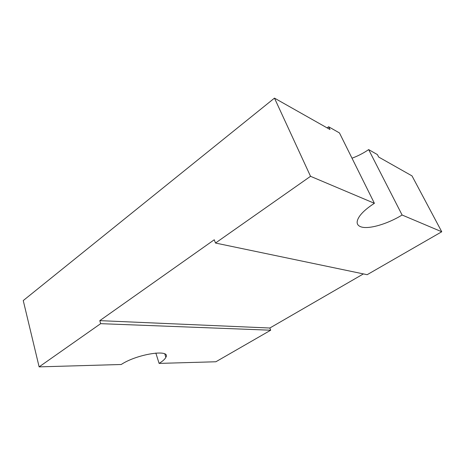 <?xml version="1.0" encoding="UTF-8"?>
<svg xmlns="http://www.w3.org/2000/svg" width="465" height="465" viewBox="0 0 465 465"><rect width="100%" height="100%" fill="white"/><g stroke="black" fill="none" stroke-linecap="round" stroke-linejoin="round"><path stroke-width="0.7" d="M99.801 320.641L269.834 328.017L270.694 330.214L215.876 361.764L159.1 363.403C162.733 361.171 164.994 359.137 165.871 357.294C171.196 348.831 137.163 353.877 121.231 364.496L39.124 366.873L100.661 323.663L99.801 320.641L214.26 239.771L215.493 243.038L367.164 274.693L441.75 231.768L412.013 175.898L378.667 157.042L377.406 154.595L368.658 149.602C363.398 153.2 357.847 156.06 351.999 158.193M441.75 231.768L402.103 215.01C387.432 224.078 368.495 229.588 360.887 226.815C356.289 225.124 355.928 221.474 359.805 215.87C362.834 211.808 367.699 207.617 374.395 203.304L339.473 132.949L328.621 126.753L329.97 129.503L274.478 98.127L23.25 300.564L39.124 366.873M159.1 363.403L155.845 353.045M269.834 328.017L363.403 273.908M402.103 215.01L368.658 149.602M374.395 203.304L310.533 176.311L274.478 98.127M310.533 176.311L215.493 243.038M327.11 127.887L328.621 126.753M100.661 323.663L270.694 330.214M165.871 357.294L164.825 354.022"/></g></svg>
